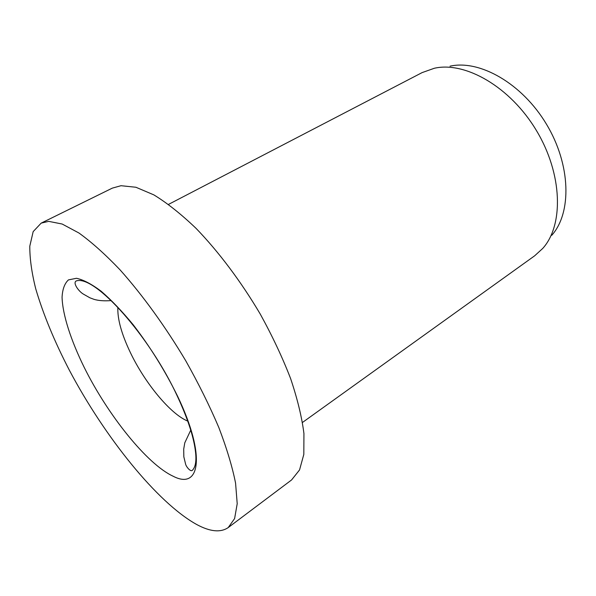 <?xml version="1.0" encoding="UTF-8"?>
<svg xmlns="http://www.w3.org/2000/svg" width="596" height="596" viewBox="0 0 596 596"><rect width="100%" height="100%" fill="white"/><g stroke="black" fill="none" stroke-linecap="round" stroke-linejoin="round"><path stroke-width="0.89" d="M228.216 527.579L291.593 479.936L299.542 469.946L303.818 454.398L303.93 433.523C301.859 417.148 297.411 398.813 290.587 378.52C282.444 357.466 272.335 335.988 260.266 314.092C241.067 281.588 218.65 251.743 196.084 228.395C181.191 214.143 167.103 202.968 153.843 194.877L135.91 187.256L120.995 185.706L112.316 188.127L41.176 223.127L33.167 231.62L29.8 246.148C29.718 258.388 31.685 272.581 35.708 288.71C43.21 314.241 54.452 341.463 69.456 370.392C104.62 436.786 157.068 502.592 196.702 524.51C210.097 531.751 220.595 532.772 228.216 527.579L234.608 518.58L237.208 503.724L235.576 483.155C232.321 466.787 226.733 448.229 218.806 427.474C209.598 405.824 198.565 383.563 185.699 360.692C165.427 326.63 142.474 294.953 120.005 269.802C105.276 254.373 91.59 242.103 78.933 232.999L62.163 224.029L48.686 221.362L41.176 223.127M302.507 422.437L534.657 255.803L542.755 248.42C563.801 225.169 562.691 174.069 536.378 130.464C510.228 86.755 465.185 61.157 434.32 68.264L422.11 72.608L168.541 204.383M551.762 235.301C571.84 212.951 571.005 164.883 546.435 124.162C522.029 83.343 479.586 59.458 450.01 66.186M117.866 307.342C117.367 318.964 121.524 334.028 130.345 352.512C144.895 383.042 170.501 414.153 187.762 421.104M84.222 367.412C107.757 414.935 147.003 464.195 173.123 476.219C200.018 490.344 206.201 455.94 177.653 396.347C165.099 370.824 150.252 346.917 133.102 324.641C121.949 311.134 111.296 299.989 101.149 291.22C91.59 284.061 83.373 279.748 76.482 278.287L68.443 279.897C64.629 283.443 62.498 289.202 62.066 297.195C62.565 314.703 70.879 340.301 84.222 367.412M111.176 300.585C104.36 301.114 98.653 300.704 94.041 299.356L89.847 297.784L83.395 294.111C78.761 291.481 72.421 282.824 76.266 280.932C94.749 274.54 149.857 336.368 177.37 396.258C187.978 419.055 194.065 437.911 195.615 452.811C196.471 461.297 195.436 467.078 192.508 470.147C190.869 472.479 186.153 466.75 185.602 464.128L183.836 456.819L183.702 449.153L184.782 442.828L190.757 430.126"/></g></svg>
